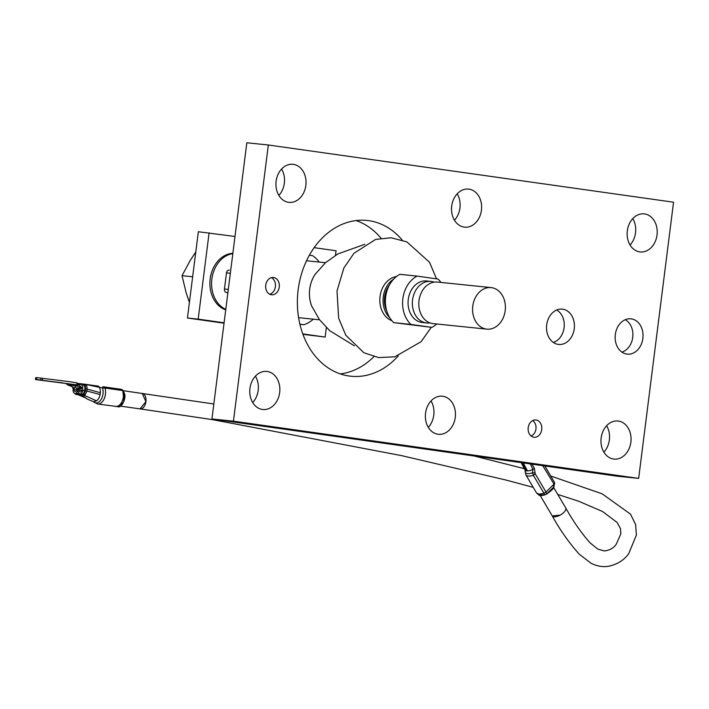 <?xml version="1.0" encoding="UTF-8"?>
<svg xmlns="http://www.w3.org/2000/svg" width="709" height="709" viewBox="0 0 709 709"><rect width="100%" height="100%" fill="white"/><g stroke="black" fill="none" stroke-linecap="round" stroke-linejoin="round"><path stroke-width="1.06" d="M562.042 513.928L560.234 515.071L552.249 515.939C560.243 530.341 569.265 543.103 579.306 554.243L591.138 563.301C597.164 566.269 603.084 567.244 608.898 566.216C617.397 564.302 623.982 560.172 628.644 553.818L636.407 535.029L635.61 524.465L630.478 514.122L602.154 493.827L550.813 476.049M120.335 406.106L140.001 408.88A7.834 4.866 -82 0 0 145.939 401.622A7.834 4.866 -82 0 0 142.19 393.371L145.939 401.622L140.01 408.88L212.452 419.639L401.418 455.595L505.836 480.011L533.23 487.349M552.151 515.744L552.249 515.939A7.834 3.332 149.4 0 0 554.004 516.817A7.834 3.332 -30.6 0 0 562.379 513.679A7.834 3.332 -30.6 0 0 565.738 507.954C573.209 521.328 581.318 532.955 590.074 542.846L597.793 549.112L604.281 550.937C609.51 550.414 613.515 548.163 616.289 544.175L620.765 533.974L620.552 528.781L617.131 522.471L602.49 511.481L578.934 501.343L557.753 494.43M531.927 464.147L534.373 468.392L532.911 469.411L532.53 472.743A9.625 4.103 149.4 0 1 527.576 473.639A9.625 4.103 149.4 0 1 525.218 470.998L524.935 469.89A8.703 3.705 -30.6 0 0 524.935 469.89L524.935 469.89A8.703 3.705 -30.6 0 0 526.308 470.794L527.461 470.918A8.703 3.705 -30.6 0 0 532.911 469.411L530.35 463.925M525.865 474.888L536.536 492.95L538.875 494.146L543.971 493.278L533.301 475.216L532.53 472.743L535.118 473.009L535.304 473.975L533.301 475.216A10.44 4.449 -30.6 0 1 528.196 476.085A10.44 4.449 149.4 0 1 525.865 474.888L525.218 470.998M544.858 465.973L554.713 482.776L553.826 487.101C553.924 488.271 551.531 490.584 546.666 494.058L544.911 494.838C541.508 495.821 539.452 495.83 538.751 494.855L544.751 494.802L546.657 493.969L544.751 494.802L543.971 493.278L545.974 492.037L546.657 493.969M538.698 494.82L537.023 493.499M546.559 493.951L553.862 486.959L553.924 485.887M544.778 465.964L554.713 482.776L554.03 484.158L545.974 492.037L535.304 473.975M542.677 465.609L554.03 484.158L553.41 487.5M534.373 468.392L535.118 473.009M189.418 302.397L186.21 293.012L182.027 275.686L192.653 276.776M182.027 275.686L190.349 260.212L195.781 252.014M556.636 310.028A17.149 13.436 -84.1 0 1 564.16 327.177A17.149 13.436 -84.1 0 1 553.304 342.429M625.258 319.715A17.149 13.436 -84.1 0 1 632.783 336.864A17.149 13.436 -84.1 0 1 621.926 352.116M210.325 277.875A8.703 6.815 -84.1 0 1 210.405 276.935A8.703 6.815 -84.1 0 1 211.025 274.418M326.362 327.558L325.165 337.067L302.947 334.338M224.035 323.198L187.442 318.031L198.343 231.728L234.989 236.487M314.131 247.663L336.066 250.756L335.49 255.346M187.442 318.031L198.192 319.139L209.102 232.827M325.165 337.067L302.787 333.904M224.088 322.79L198.192 319.139M491.612 287.65A20.88 16.369 -84.1 0 1 505.198 310.657A20.88 16.369 -84.1 0 1 486.861 329.144A20.88 16.369 -84.1 0 1 486.374 329.082A20.88 16.369 -84.1 0 1 472.743 306.385A20.88 16.369 -84.1 0 1 491.124 287.597A20.88 16.369 -84.1 0 1 491.612 287.65M434.094 282.155A20.88 16.369 95.9 0 0 431.4 281.464A20.88 16.369 95.9 0 0 430.912 281.411A20.88 16.369 95.9 0 0 412.567 299.889A20.88 16.369 95.9 0 0 426.162 322.896A20.88 16.369 95.9 0 0 426.641 322.95A20.88 16.369 95.9 0 0 429.911 322.87M427.093 281.021A20.88 16.369 95.9 0 0 426.614 280.968A20.88 16.369 95.9 0 0 408.269 299.446A20.88 16.369 95.9 0 0 421.864 322.453A20.88 16.369 95.9 0 0 422.342 322.515L426.641 322.95M440.971 282.439A27.846 21.819 95.9 0 0 437.994 279.054L417.069 276.093A27.846 21.819 95.9 0 0 402.863 298.684A27.846 21.819 95.9 0 0 410.963 324.43L431.887 327.381A27.846 21.819 95.9 0 0 436.7 323.986M437.843 282.129A20.88 16.369 95.9 0 0 437.364 282.067A20.88 16.369 95.9 0 0 418.984 300.864A20.88 16.369 95.9 0 0 432.614 323.561A20.88 16.369 95.9 0 0 433.093 323.614L486.861 329.144M417.069 276.093L399.867 274.33A27.846 21.819 95.9 0 0 385.661 296.92A27.846 21.819 95.9 0 0 393.761 322.657L410.963 324.43M431.887 327.381L393.761 322.657M391.891 320.698A22.626 17.725 -84.1 0 1 380.042 296.495A22.626 17.725 -84.1 0 1 396.428 276.554M389.666 317.579A22.626 17.725 -84.1 0 1 393.61 279.151M386.751 310.914A20.88 16.369 -84.1 0 1 389.401 285.08M364.86 244.268L337.901 253.928L325.404 262.747L315.018 274.472A28.714 22.502 95.9 0 0 309.718 289.086A28.714 22.502 95.9 0 0 311.756 306.173L319.351 319.502L329.676 330.669L354.42 345.886M299.889 324.164L303.895 324.731A37.417 29.317 95.9 0 0 313.369 319.183M319.236 262.055A37.417 29.317 95.9 0 0 312.616 255.683L309.354 255.222M303.895 324.731L299.925 324.314M229.237 270.12L229.308 270.129A3.128 2.455 95.9 0 0 229.237 270.12A3.128 2.455 95.9 0 0 226.49 272.885L224.443 289.042A3.128 2.455 95.9 0 0 226.481 292.498L227.89 292.693M232.818 253.645A28.803 22.573 95.9 0 0 211.867 279.045A28.803 22.573 95.9 0 0 225.781 309.372M232.862 253.308A28.803 22.573 95.9 0 0 210.183 278.876A28.803 22.573 95.9 0 0 225.719 309.833M271.414 277.644A8.703 6.815 -84.1 0 1 275.411 286.436A8.703 6.815 -84.1 0 1 269.712 294.235M532.645 420.597A8.304 6.505 -84.1 0 1 535.977 428.715A8.304 6.505 -84.1 0 1 531.068 435.982M562.698 309.186A17.752 13.914 95.9 0 0 562.29 309.142A17.752 13.914 95.9 0 0 546.692 324.846A17.752 13.914 95.9 0 0 558.657 344.45A17.752 13.914 95.9 0 0 574.255 328.737A17.752 13.914 95.9 0 0 562.698 309.186M631.311 318.873A17.752 13.914 95.9 0 0 630.904 318.828A17.752 13.914 95.9 0 0 615.315 334.542A17.752 13.914 95.9 0 0 627.279 354.137A17.752 13.914 95.9 0 0 642.868 338.432A17.752 13.914 95.9 0 0 631.311 318.873M273.585 277.503A8.703 6.815 95.9 0 0 273.39 277.485A8.703 6.815 95.9 0 0 265.742 285.186A8.703 6.815 95.9 0 0 271.609 294.793A8.703 6.815 95.9 0 0 279.249 287.092A8.703 6.815 95.9 0 0 273.585 277.503M249.958 388.372A19.143 15.004 95.9 0 0 262.419 409.456A19.143 15.004 95.9 0 0 262.862 409.51A19.143 15.004 95.9 0 0 279.674 392.564A19.143 15.004 95.9 0 0 266.77 371.427A19.143 15.004 95.9 0 0 249.958 388.372M451.722 206.027A19.143 15.004 95.9 0 0 464.182 227.11A19.143 15.004 95.9 0 0 464.625 227.164A19.143 15.004 95.9 0 0 481.438 210.218A19.143 15.004 95.9 0 0 468.534 189.081A19.143 15.004 95.9 0 0 451.722 206.027M601.152 437.958A19.143 15.004 95.9 0 0 613.604 459.042A19.143 15.004 95.9 0 0 614.047 459.095A19.143 15.004 95.9 0 0 630.868 442.15A19.143 15.004 95.9 0 0 617.964 421.013A19.143 15.004 95.9 0 0 601.152 437.958M627.314 230.815A19.143 15.004 95.9 0 0 639.775 251.899A19.143 15.004 95.9 0 0 640.218 251.952A19.143 15.004 95.9 0 0 657.03 235.016A19.143 15.004 95.9 0 0 644.135 213.87A19.143 15.004 95.9 0 0 627.314 230.815M425.551 413.161A19.143 15.004 95.9 0 0 438.011 434.245A19.143 15.004 95.9 0 0 438.454 434.298A19.143 15.004 95.9 0 0 455.267 417.362A19.143 15.004 95.9 0 0 442.372 396.216A19.143 15.004 95.9 0 0 425.551 413.161M276.129 181.229A19.143 15.004 95.9 0 0 288.581 202.322A19.143 15.004 95.9 0 0 289.024 202.375A19.143 15.004 95.9 0 0 305.845 185.43A19.143 15.004 95.9 0 0 292.941 164.293A19.143 15.004 95.9 0 0 276.129 181.229M536.057 419.976A8.703 6.815 95.9 0 0 535.853 419.958A8.703 6.815 95.9 0 0 528.205 427.66A8.703 6.815 95.9 0 0 534.072 437.267A8.703 6.815 95.9 0 0 541.72 429.565A8.703 6.815 95.9 0 0 536.057 419.976M402.171 240.023A78.309 61.373 95.9 0 0 366.952 220.446A78.309 61.373 95.9 0 0 298.161 289.759A78.309 61.373 95.9 0 0 349.129 376.018A78.309 61.373 95.9 0 0 350.937 376.24A78.309 61.373 95.9 0 0 398.272 355.9M673.55 202.207L638.658 478.389L233.438 421.173L268.33 144.99L673.55 202.207M252.705 402.57A19.143 15.004 95.9 0 0 258.173 390.358A19.143 15.004 95.9 0 0 255.417 376.16M454.469 220.224A19.143 15.004 95.9 0 0 459.928 208.012A19.143 15.004 95.9 0 0 457.181 193.814M603.9 452.147A19.143 15.004 95.9 0 0 609.359 439.943A19.143 15.004 95.9 0 0 606.612 425.746M233.438 421.173L211.938 418.966L617.158 476.182L638.658 478.389M211.938 418.966L246.829 142.784L268.33 144.99M630.062 245.013A19.143 15.004 95.9 0 0 635.53 232.8A19.143 15.004 95.9 0 0 632.783 218.602M428.298 427.359A19.143 15.004 95.9 0 0 433.766 415.146A19.143 15.004 95.9 0 0 431.019 400.948M278.876 195.427A19.143 15.004 95.9 0 0 284.336 183.214A19.143 15.004 95.9 0 0 281.588 169.026M340.311 373.918A78.309 61.373 95.9 0 0 373.935 356.671M380.99 238.197A78.309 61.373 95.9 0 0 356.069 220.561M85.036 384.26L102.477 387.974A9.625 5.973 98 0 1 102.991 393.974A9.625 5.973 98 0 1 93.296 401.613M103.789 386.857L102.823 386.724L102.477 387.974L104.959 388.045L103.824 386.857L121.824 389.401L122.958 390.588L104.959 388.045A10.44 6.478 -82 0 1 105.428 394.293A10.44 6.478 98 0 1 97.514 403.97L117.889 406.674L123.534 402.198L124.332 393.185L123.561 392.21M115.664 406.532C119.661 406.319 122.249 403.093 123.428 396.836L122.772 390.154L123.393 391.377M123.543 391.554L124.359 393.238C126.76 397.013 121.78 408.65 117.889 406.674M102.823 386.724L103.824 386.857M86.782 384.508L98.232 386.121L99.207 386.857A8.703 5.406 -82 0 1 100.341 392.715L100.102 394.576A8.703 5.406 -82 0 1 96.557 400.851L93.668 401.666C88.678 399.841 86.161 398.662 86.117 398.13C84.203 396.668 81.553 395.551 78.185 394.78L86.117 398.13M77.042 383.578A4.626 2.871 -82 0 1 77.928 383.454L83.175 383.994A4.626 2.871 98 0 1 83.237 384.003A4.626 2.871 98 0 1 85.452 388.878L87.18 389.126L86.755 385.793L84.903 384.234L83.308 384.012M86.338 384.446L90.876 385.093M83.015 384.854A3.758 2.331 98 0 1 83.068 384.854A3.758 2.331 98 0 1 84.858 388.816L84.628 390.686A3.758 2.331 98 0 1 81.783 394.169A3.758 2.331 98 0 1 81.189 393.947M78.912 393.309A10.546 6.549 -82 0 0 77.485 393.566A3.758 2.331 98 0 1 76.749 393.646L74.906 393.389A4.626 2.871 -82 0 0 76.457 394.541A4.626 2.871 -82 0 0 77.263 394.47A12.213 7.586 98 0 1 79.39 394.293A12.213 7.586 98 0 1 81.074 394.86A4.626 2.871 -82 0 0 81.703 395.073A4.626 2.871 -82 0 0 85.213 390.783L85.452 388.878M76.882 384.792L77.121 382.931L69.305 381.637L36.691 377.613L36.46 379.475L38.038 379.696L35.45 379.554L76.031 384.792L36.46 379.475M62.622 382.842L45.81 380.866L62.622 382.842M78.575 384.916L77.423 384.065L81.172 384.606L82.678 385.856L82.793 390.42A3.758 2.331 98 0 1 79.94 393.903A3.758 2.331 98 0 1 78.141 389.941L78.38 388.08L79.541 388.204L79.302 390.065L81.588 390.384M40.759 379.918L40.998 378.057M42.336 380.139L42.575 378.278M76.031 384.792L77.175 385.838L69.854 385.084L77.733 386.192M67.559 384.845L66.354 383.799M36.682 377.702L35.689 377.693L35.45 379.554M76.838 385.51L77.387 384.056L76.811 383.888M76.82 388.009L74.507 387.681L74.037 388.302L72.717 386.954L67.523 384.845L69.828 385.076M77.387 384.056L77.494 386.006L80.666 387.77L82.049 387.77L82.634 388.567M74.507 387.681L75.907 385.935M73.187 387.22L72.717 386.954M82.838 390.074L81.438 391.049L80.666 387.77M74.037 388.302L74.241 389.542L76.581 389.87M74.277 390.313A1.879 1.17 98 0 0 75.172 391.528A1.879 1.17 98 0 0 76.599 389.782L76.829 387.92L77.99 388.045L77.76 389.906A3.758 2.331 98 0 1 74.906 393.389A3.758 2.331 98 0 1 73.116 389.427L74.277 390.313L74.241 389.542M72.389 386.777L73.16 389.081M77.919 384.384L82.049 387.77M81.438 391.049A1.879 1.17 98 0 1 80.206 392.042A1.879 1.17 98 0 1 79.302 390.065M81.287 388.443L79.541 388.204M527.461 470.918L523.242 462.915M522.037 462.747L526.308 470.794M230.336 273.284L226.49 272.885M224.443 289.042L228.298 289.44M227.89 292.64L226.481 292.498M124.199 393.592L122.958 390.588M121.788 389.392L103.86 386.866M100.341 392.715L87.18 389.126L86.941 391.031L100.102 394.576M86.542 384.482L84.903 384.234M96.557 400.851L85.355 395.808L81.703 395.073M82.802 395.108L85.372 394.55L86.941 391.031L85.213 390.783M77.263 394.47L80.95 394.523M76.288 385.802L74.879 385.599M84.628 390.686L82.793 390.42M524.235 468.658L474.135 455.984M213.826 403.997L123.056 390.668M524.935 469.89L521.195 462.631M553.667 487.517L565.738 507.954M540.178 495.476L552.258 515.922M426.614 280.968L430.912 281.411M491.124 287.597L437.364 282.067M436.531 278.841L429.503 262.25L406.86 241.893L391.084 237.754L375.655 239.42L353.933 253.29L343.821 268.108L337.005 291L338.654 318.199L345.832 335.286L363.956 352.798L378.633 357.575L394.816 356.813L421.111 341.694L431.258 327.319M306.51 260.752L325.458 262.702M298.595 317.667L319.582 319.821M97.514 403.97L93.251 401.604M98.267 386.13L86.126 384.42M84.974 384.243L83.237 384.003M76.457 394.541L78.185 394.78M78.362 386.494L76.102 385.767L77.396 385.953M79.94 393.903L81.783 394.169M81.216 384.632L77.441 384.074"/></g></svg>
